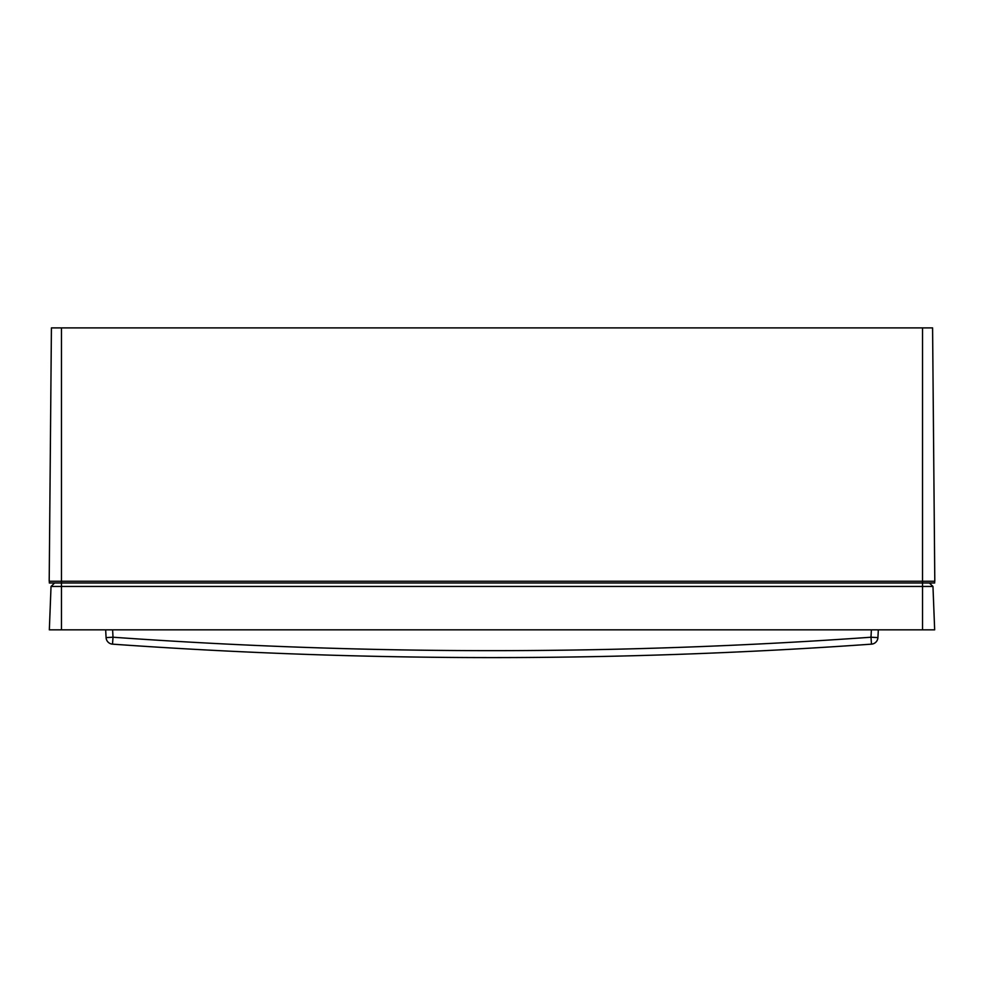 <?xml version="1.0" encoding="UTF-8"?>
<svg xmlns="http://www.w3.org/2000/svg" width="984" height="984" viewBox="0 0 984 984"><rect width="100%" height="100%" fill="white"/><g stroke="black" fill="none" stroke-linecap="round" stroke-linejoin="round"><path stroke-width="1.48" d="M934.8 581.249L49.2 581.249L51.414 327.893L932.586 327.893L934.8 581.249M49.2 581.249L51.414 327.893M934.652 582.983L934.652 581.249L934.652 582.983L922.512 582.983L922.525 327.893M49.348 582.983L49.348 581.249L49.348 582.983L922.512 582.983L922.525 586.452L51.033 586.452L54.637 582.983L51.033 586.452L49.335 629.834L51.033 586.452M929.363 582.983L932.967 586.452L934.665 629.834L49.335 629.834M932.967 586.452L922.525 586.452L922.525 629.834M877.925 637.595A6.937 6.937 0 0 1 871.48 644.151A6.937 6.937 0 0 0 877.925 637.595A6.937 6.937 0 0 1 871.48 644.151A6.937 6.937 0 0 0 877.925 637.595L878.331 629.834L877.925 637.595L870.988 637.226L871.381 629.834M112.619 629.834L113.012 637.226L106.075 637.595A6.937 6.937 0 0 0 112.52 644.151A5362.333 5362.333 0 0 0 871.48 644.151A5362.333 5362.333 0 0 1 112.52 644.151A6.937 6.937 0 0 1 106.075 637.595L105.669 629.834M61.475 629.834L61.475 327.893M112.52 644.151L113.012 637.226A5355.395 5355.395 0 0 0 870.988 637.226L871.48 644.151"/></g></svg>
